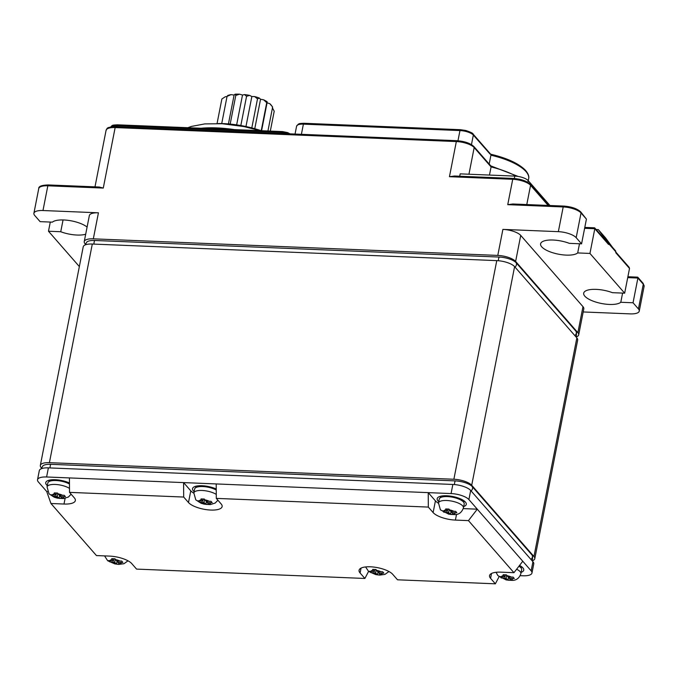 <?xml version="1.0" encoding="UTF-8"?>
<svg xmlns="http://www.w3.org/2000/svg" width="678" height="678" viewBox="0 0 678 678"><rect width="100%" height="100%" fill="white"/><g stroke="black" fill="none" stroke-linecap="round" stroke-linejoin="round"><path stroke-width="1.02" d="M85.309 244.063L85.064 243.775A14.128 4.882 11.1 0 1 84.242 241.588A14.128 4.882 11.1 0 1 93.327 238.834L497.788 255.42A14.128 4.882 11.1 0 1 515.627 261.437L577.876 332.686A14.128 4.882 11.1 0 1 578.69 334.873A14.128 4.882 11.1 0 1 576.631 336.796M85.047 244.97L86.894 241.944A13.424 4.636 11.1 0 1 94.759 240.478L499.228 257.064A13.424 4.636 11.1 0 1 516.17 262.776L576.02 331.288A13.424 4.636 11.1 0 1 576.537 332.008L576.334 337.297M558.35 231.664L563.198 206.943A14.128 4.882 -168.9 0 1 581.029 212.96A1.415 1.212 -41.1 0 0 580.792 211.977L586.419 219.121L581.029 212.96L576.181 237.681A14.128 4.882 -168.9 0 0 558.35 231.664L502.898 229.393A14.128 4.882 11.1 0 1 520.729 235.41L582.978 306.659A14.128 4.882 11.1 0 1 583.8 308.846L578.69 334.873M87.098 227.071A19.433 6.712 -168.9 0 0 68.775 220.435A19.433 6.712 -168.9 0 0 52.359 222.147L40.104 221.638L34.722 215.477A14.128 4.882 11.1 0 1 33.9 213.29A14.128 4.882 11.1 0 1 42.977 210.527L98.429 212.807A14.128 4.882 -168.9 0 0 89.352 215.562L84.242 241.588M563.935 206.188A1.415 0.542 92.3 0 0 563.732 206.078A1.415 0.542 92.3 0 0 563.198 206.943L507.746 204.663L512.729 179.289L449.446 176.695L454.531 176.017L513.263 178.424C521.077 179.026 526.764 180.992 530.323 184.323L548.79 205.468M583.19 311.956L630.167 313.88A14.128 4.882 -168.9 0 0 639.252 311.117A14.128 4.882 -168.9 0 0 638.43 308.931L643.278 284.209L637.896 278.039L633.04 302.769L620.785 302.269A19.433 6.712 11.1 0 1 598.911 302.922A19.433 6.712 11.1 0 1 583.69 293.159A19.433 6.712 11.1 0 1 612.404 292.676L624.667 293.176L629.515 268.454L615.751 252.691L615.895 251.928L608.717 243.707L598.327 229.622L605.513 237.842L615.895 251.928M459.701 176.229L460.167 173.865L514.814 176.102A10.594 3.661 -168.9 0 1 528.196 180.619L549.943 205.51M489.474 175.068L491.075 166.915L490.287 165.864M449.446 176.695L456.336 141.558L115.15 127.566L103.276 188.077L99.276 187.026L48.367 184.941A1.415 0.542 92.3 0 0 47.833 185.806L42.977 210.527M79.343 266.556L48.485 231.232L60.74 231.732A19.433 6.712 -168.9 0 0 85.691 234.224M50.282 222.062L48.485 231.232M63.054 219.952L60.74 231.732M218.265 123.549A49.46 17.077 11.1 0 1 261.174 130.71M272.31 107.641L274.209 111.234L270.31 131.083M221.723 123.574L227.062 96.369L227.816 95.462A24.73 8.543 11.1 0 1 231.037 94.64L234.096 95.064L235.08 94.2A24.73 8.543 11.1 0 1 239.597 94.183L242.495 95.039L244.58 94.589A24.73 8.543 11.1 0 1 249.606 95.386L251.852 96.522L254.674 96.573A24.73 8.543 11.1 0 1 259.335 98.047L260.538 99.259L263.606 99.802A24.73 8.543 11.1 0 1 267.107 101.692L267.064 102.776L269.844 103.717A24.73 8.543 11.1 0 1 271.175 105.124L272.632 107.039L267.937 130.99M217.062 123.515L221.876 98.988L225.418 96.674L227.011 96.632M227.062 96.369L231.037 94.64M234.096 95.064L228.427 123.93M235.08 94.2L235.791 95.428L230.173 124.091M235.791 95.428L239.597 94.183M242.495 95.039L236.647 124.871M244.58 94.589L246.563 96.31L240.826 125.54M246.563 96.31L249.606 95.386M251.852 96.522L245.961 126.54M254.674 96.573L257.504 98.869L251.801 127.913M257.504 98.869L259.335 98.047M260.538 99.259L254.767 128.718M263.606 99.802L266.725 102.666L261.225 130.71M266.725 102.666L267.107 101.692M267.064 102.776L261.581 130.727M269.844 103.717L272.632 107.039M490.152 154.169L473.337 135.075L471.464 144.626M489.185 164.042L490.914 155.203A45.926 15.857 -168.9 0 1 528.654 178.687L528.255 180.695M576.181 237.681L581.571 243.851L586.419 219.121M584.792 227.418L594.521 227.816L594.801 228.715L589.945 253.436L577.69 252.936A19.433 6.712 11.1 0 1 555.816 253.597A19.433 6.712 11.1 0 1 540.595 243.834A19.433 6.712 11.1 0 1 569.317 243.343L581.571 243.851M589.945 253.436L624.667 293.176M633.04 302.769L638.43 308.931M507.746 204.663L512.831 203.993L563.732 206.078C571.554 206.68 577.241 208.646 580.792 211.977M615.861 252.114L629.116 267.285L629.515 268.454M620.785 302.269L622.59 293.091M637.32 277.234L637.896 278.039L637.617 277.141L627.887 276.743M594.716 227.91L608.327 243.487A1.415 1.212 138.9 0 1 608.564 244.47L608.717 243.707M594.225 227.91L594.801 228.715L584.622 228.3M577.69 252.936L579.495 243.766M596.131 229.528L598.327 229.622M533.959 556.519L576.851 337.89L514.602 266.64L471.71 485.27L533.959 556.519A14.128 4.882 11.1 0 1 534.781 558.706A14.128 4.882 11.1 0 1 532.722 560.63M41.4 467.896L41.146 467.608A14.128 4.882 11.1 0 1 40.333 465.422A14.128 4.882 11.1 0 1 49.409 462.667L453.879 479.253L496.771 260.623A14.128 4.882 11.1 0 1 514.602 266.64M496.771 260.623L92.301 244.038L49.409 462.667M40.333 465.422L83.225 246.8A14.128 4.882 11.1 0 1 92.301 244.038M576.851 337.89A14.128 4.882 11.1 0 1 577.673 340.076L534.781 558.706M453.879 479.253A14.128 4.882 11.1 0 1 471.71 485.27M41.138 468.803L42.977 465.778A13.424 4.636 11.1 0 1 50.842 464.311L455.311 480.897A13.424 4.636 11.1 0 1 472.252 486.609L532.111 555.121A13.424 4.636 11.1 0 1 532.62 555.841L532.416 561.13M47.57 491.55L46.723 491.516L38.341 481.922A14.128 4.882 11.1 0 1 37.519 479.736L39.307 470.634A14.128 4.882 11.1 0 1 48.384 467.871L452.853 484.456A14.128 4.882 11.1 0 1 470.693 490.474L532.933 561.723A14.128 4.882 11.1 0 1 533.755 563.91L531.967 573.02A14.128 4.882 11.1 0 1 522.891 575.783L520.195 575.673M104.539 555.901A14.128 4.882 -168.9 0 0 104.565 555.909L107.675 560.74L114.794 563.893L118.608 564.393L123.955 563.706L128.023 560.825M37.519 479.736A14.128 4.882 11.1 0 1 46.604 476.981L183.594 482.6L190.781 490.821A17.662 6.102 -168.9 0 0 193.798 493.194M69.47 482.99A14.84 5.127 -168.9 0 0 54.46 479.693A14.84 5.127 -168.9 0 0 45.748 482.609A14.84 5.127 -168.9 0 0 46.604 484.906A14.84 5.127 -168.9 0 0 47.316 485.609M463.26 508.602L477.278 509.178L468.905 499.584A14.128 4.882 -168.9 0 0 451.065 493.567L183.594 482.6L183.696 497.05L69.529 492.372L69.436 477.914M216.214 483.939L216.307 498.389L428.327 507.085L428.233 492.635L435.42 500.856A17.662 6.102 -168.9 0 0 438.437 503.229M438.734 501.661A14.84 5.127 11.1 0 1 438.022 500.957A14.84 5.127 11.1 0 1 437.166 498.669A14.84 5.127 11.1 0 1 449.658 496.008A14.84 5.127 11.1 0 1 465.422 502.084A14.84 5.127 11.1 0 1 466.286 504.381A14.84 5.127 11.1 0 1 463.693 506.559M435.42 500.856L433.115 512.568A17.662 6.102 -168.9 0 0 455.413 520.085L468.464 520.619L477.278 509.178L531.154 570.834A14.128 4.882 11.1 0 1 531.967 573.02M521.153 572.334A14.84 5.127 -168.9 0 0 523.747 570.147A14.84 5.127 -168.9 0 0 522.882 567.85A14.84 5.127 -168.9 0 0 519.56 565.41M368.578 571.418L364.891 578.461L136.566 569.096L131.778 563.621A17.662 6.102 -168.9 0 0 109.48 556.096L96.437 555.562L50.943 503.5L63.995 504.034A17.662 6.102 -168.9 0 0 75.343 500.584A17.662 6.102 -168.9 0 0 74.317 497.847L69.529 492.372M364.891 578.461L360.103 572.986L361.06 568.113M190.781 490.821L188.484 502.534L183.696 497.05M188.484 502.534A17.662 6.102 -168.9 0 0 207.248 509.763A17.662 6.102 -168.9 0 0 222.121 506.602A17.662 6.102 -168.9 0 0 221.096 503.873L216.307 498.389M433.115 512.568L428.327 507.085M468.464 520.619L513.949 572.69L500.898 572.156A17.662 6.102 -168.9 0 0 489.55 575.605A17.662 6.102 -168.9 0 0 490.575 578.334L495.364 583.817L397.511 579.8L392.723 574.325A17.662 6.102 -168.9 0 0 373.951 567.088A17.662 6.102 -168.9 0 0 359.077 570.249A17.662 6.102 -168.9 0 0 360.103 572.986M46.723 491.516L50.943 503.5M194.103 491.626A14.84 5.127 11.1 0 1 193.391 490.923A14.84 5.127 11.1 0 1 192.527 488.635A14.84 5.127 11.1 0 1 201.239 485.711A14.84 5.127 11.1 0 1 216.248 489.007M522.772 561.24L513.949 572.69M495.364 583.817L499.05 576.766M68.97 482.77A8.475 2.924 11.1 0 1 67.902 483.228M54.121 480.524A8.475 2.924 11.1 0 1 53.503 479.939A8.475 2.924 11.1 0 1 53.308 479.693M48.358 480.422A14.84 5.127 -168.9 0 0 49.57 481.329M520.687 567.511A14.84 5.127 -168.9 0 0 522.153 567.13M444.726 495.745A8.475 2.924 -168.9 0 0 444.921 495.991A8.475 2.924 -168.9 0 0 445.539 496.576M459.32 499.279A8.475 2.924 -168.9 0 0 460.387 498.822M464.693 501.364A14.84 5.127 11.1 0 1 463.227 501.745M440.997 497.381A14.84 5.127 11.1 0 1 439.776 496.474M200.086 485.711A8.475 2.924 -168.9 0 0 200.281 485.965A8.475 2.924 -168.9 0 0 200.908 486.541M214.68 489.245A8.475 2.924 -168.9 0 0 215.757 488.787M196.357 487.346A14.84 5.127 11.1 0 1 195.145 486.44M118.209 561.087L117.955 562.401L122.879 562.426L121.684 561.053L116.752 561.028L114.997 558.799L111.734 558.664L113.497 560.901L113.904 558.799M115.277 559.291L114.692 562.265L116.523 564.147L119.786 564.282L117.955 562.401M113.497 560.901L108.633 560.52L109.226 561.248L109.836 561.893L114.692 562.265M109.836 561.893L110.056 560.757M117.108 561.045L116.523 564.147M117.124 561.07L118.209 561.113M113.879 558.952L115.099 559.003M69.503 488.389A12.721 4.39 11.1 0 0 55.952 484.482A12.721 4.39 11.1 0 0 47.062 486.923L47.824 483.016A12.721 4.39 11.1 0 1 56.13 480.541A12.721 4.39 11.1 0 1 69.47 484.007M60.749 495.321L60.495 496.635L65.419 496.652L64.224 495.287L59.3 495.262L57.537 493.033L54.274 492.898L56.037 495.126L56.444 493.025M57.816 493.525L57.232 496.499L59.062 498.381L62.325 498.508L60.495 496.635M56.037 495.126L51.172 494.754L51.765 495.482L52.376 496.118L57.232 496.499M52.376 496.118L52.596 494.982M60.749 495.347L59.664 495.296L59.062 498.381M56.418 493.186L57.638 493.237M216.282 494.406A12.721 4.39 11.1 0 0 202.739 490.499A12.721 4.39 11.1 0 0 193.84 492.94L194.611 489.041A12.721 4.39 11.1 0 1 202.917 486.558A12.721 4.39 11.1 0 1 216.257 490.025M207.536 501.339L207.273 502.652L212.206 502.678L211.002 501.305L206.078 501.279L204.315 499.05L201.052 498.915L202.815 501.144L203.231 499.042M204.595 499.542L204.01 502.517L205.841 504.398L209.104 504.534L207.273 502.652M202.815 501.144L197.959 500.771L198.544 501.5L199.154 502.144L204.01 502.517M199.154 502.144L199.374 501.008M206.426 501.296L205.841 504.398M206.451 501.322L207.527 501.364M203.197 499.203L204.425 499.254M439.242 499.076A12.721 4.39 11.1 0 1 449.955 496.796A12.721 4.39 11.1 0 1 463.464 502A12.721 4.39 11.1 0 1 464.201 503.966L463.438 507.873A12.721 4.39 11.1 0 0 462.701 505.907A12.721 4.39 11.1 0 0 449.192 500.703A12.721 4.39 11.1 0 0 438.48 502.974L439.242 499.076M449.234 509.576L448.65 512.551L450.48 514.433L451.082 511.356L452.167 511.398L451.912 512.687L456.836 512.712L455.641 511.339L450.717 511.314L448.955 509.085L445.692 508.949L447.455 511.178L447.861 509.076M450.48 514.433L453.743 514.568L451.912 512.687M447.455 511.178L442.598 510.805L443.183 511.534L443.793 512.178L448.65 512.551M443.793 512.178L444.014 511.043M447.836 509.237L449.065 509.288M518.958 566.189A12.721 4.39 11.1 0 1 520.924 567.774A12.721 4.39 11.1 0 1 521.662 569.74L520.899 573.647A12.721 4.39 11.1 0 0 520.162 571.681A12.721 4.39 11.1 0 0 516.611 569.232M506.695 575.342L506.11 578.317L507.941 580.199L508.542 577.122L509.627 577.164L509.373 578.453L514.297 578.478L513.102 577.105L508.178 577.088L506.415 574.851L503.152 574.724L504.915 576.953L505.322 574.851M507.941 580.199L511.204 580.334L509.373 578.453M504.915 576.953L500.05 576.571L500.644 577.3L501.254 577.944L506.11 578.317M501.254 577.944L501.474 576.809M505.296 575.012L506.517 575.054M376.222 569.995L375.637 572.969L377.468 574.851L378.07 571.774L379.155 571.817L378.9 573.105L383.824 573.13L382.629 571.757L377.705 571.732L375.943 569.503L372.68 569.367L374.442 571.596L374.849 569.495M377.468 574.851L380.731 574.986L378.9 573.105M374.442 571.596L369.578 571.223L370.171 571.952L370.781 572.596L375.637 572.969M370.781 572.596L371.002 571.461M374.824 569.656L376.044 569.706M577.876 332.686L582.978 306.659M520.729 235.41L515.627 261.437M497.788 255.42L502.898 229.393M98.429 212.807L93.327 238.834M103.276 188.077L47.833 185.806A14.128 4.882 -168.9 0 0 38.748 188.569C38.477 186.348 41.689 185.145 48.367 184.941A1.415 0.542 92.3 0 1 48.562 185.052M548.146 205.434L530.56 185.306A14.128 4.882 -168.9 0 0 512.729 179.289A1.415 0.542 -87.7 0 1 513.263 178.424M490.923 166.034L473.93 146.592A1.415 1.212 138.9 0 1 474.176 147.575L491.075 166.915A49.46 17.077 11.1 0 1 516.212 176.204M457.074 140.804A1.415 0.542 92.3 0 0 456.879 140.693A1.415 0.542 92.3 0 0 456.336 141.558A14.128 4.882 11.1 0 1 474.176 147.575L468.947 174.221M514.348 178.492L514.814 176.102M528.196 180.619L527.848 182.357M115.887 126.811A1.415 0.542 92.3 0 0 115.692 126.701A1.415 0.542 92.3 0 0 115.15 127.566A14.128 4.882 11.1 0 0 106.073 130.329L94.988 186.857M281.828 133.515L282.04 132.456L116.989 125.684L116.777 126.744M117.718 124.93A1.415 0.542 92.3 0 0 117.523 124.82A1.415 0.542 92.3 0 0 116.989 125.684A10.594 3.661 -168.9 0 0 110.573 127.032M288.252 133.778A7.068 2.441 -168.9 0 0 282.04 132.456A1.415 0.542 -87.7 0 1 282.573 131.591L287.709 132.625L290.031 133.854M234.444 129.617A63.588 21.959 -168.9 0 0 201.086 128.244M457.964 140.761L459.964 130.566L303.397 124.142L301.396 134.32M304.125 123.388A1.415 0.542 92.3 0 0 303.93 123.277A1.415 0.542 92.3 0 0 303.397 124.142A10.594 3.661 -168.9 0 0 296.583 126.218L298.303 124.142C299.659 123.913 297.328 123.549 303.93 123.277L460.498 129.701L465.913 130.507C470.913 132.227 473.303 133.422 473.1 134.091A1.415 1.212 138.9 0 1 473.337 135.075A10.594 3.661 -168.9 0 0 459.964 130.566A1.415 0.542 -87.7 0 1 460.498 129.701M530.323 184.323A1.415 1.212 -41.1 0 1 530.56 185.306L526.781 204.561M643.041 283.226A1.415 1.212 138.9 0 1 643.278 284.209A14.128 4.882 -168.9 0 1 644.1 286.396L643.041 283.226L637.812 277.243M637.896 278.039L627.718 277.624M608.564 244.47L594.801 228.715M608.513 242.775L615.7 250.996M94.759 240.478A3.534 1.348 92.3 0 0 94.14 242.156A3.534 1.348 92.3 0 0 93.979 244.105M498.449 260.733A3.534 1.348 -87.7 0 1 498.601 258.742A3.534 1.348 -87.7 0 1 499.228 257.064M516.17 262.776A3.534 3.026 138.9 0 1 516.441 264.759A3.534 3.026 138.9 0 1 514.975 267.064M574.825 335.576A3.534 3.026 -41.1 0 0 576.292 333.271A3.534 3.026 -41.1 0 0 576.02 331.288M50.842 464.311A3.534 1.348 92.3 0 0 50.223 465.989A3.534 1.348 92.3 0 0 50.07 467.939M454.531 484.567A3.534 1.348 -87.7 0 1 454.692 482.575A3.534 1.348 -87.7 0 1 455.311 480.897M472.252 486.609A3.534 3.026 138.9 0 1 472.524 488.592A3.534 3.026 138.9 0 1 471.057 490.897M530.916 559.409A3.534 3.026 -41.1 0 0 532.374 557.104A3.534 3.026 -41.1 0 0 532.111 555.121M48.384 467.871L46.604 476.981M451.065 493.567L452.853 484.456M470.693 490.474L468.905 499.584M531.154 570.834L532.933 561.723M65.113 498.33L63.995 504.034M455.413 520.085L456.531 514.382M490.575 578.334L491.533 573.461M121.277 562.537A5.653 1.949 11.1 0 1 119.175 563.799M115.913 563.664A5.653 1.949 11.1 0 1 111.362 562.13M115.531 559.63A5.653 1.949 11.1 0 1 120.082 561.164M110.167 560.757A5.653 1.949 11.1 0 1 112.277 559.503M63.817 496.771A5.653 1.949 11.1 0 1 61.715 498.025M58.452 497.898A5.653 1.949 11.1 0 1 53.901 496.364M58.079 493.864A5.653 1.949 11.1 0 1 62.622 495.398M52.706 494.991A5.653 1.949 11.1 0 1 54.816 493.728M210.604 502.788A5.653 1.949 11.1 0 1 208.493 504.051M205.231 503.915A5.653 1.949 11.1 0 1 200.688 502.381M204.858 499.881A5.653 1.949 11.1 0 1 209.409 501.415M199.493 501.008A5.653 1.949 11.1 0 1 201.595 499.754M455.235 512.822A5.653 1.949 11.1 0 1 453.133 514.085M449.87 513.949A5.653 1.949 11.1 0 1 445.327 512.415M449.497 509.915A5.653 1.949 11.1 0 1 454.04 511.449M444.124 511.043A5.653 1.949 11.1 0 1 446.234 509.78M512.695 578.588A5.653 1.949 11.1 0 1 510.593 579.851M507.33 579.715A5.653 1.949 11.1 0 1 502.779 578.181M506.958 575.69A5.653 1.949 11.1 0 1 511.5 577.224M501.584 576.817A5.653 1.949 11.1 0 1 503.695 575.554M382.223 573.241A5.653 1.949 11.1 0 1 380.121 574.503M376.858 574.368A5.653 1.949 11.1 0 1 372.307 572.834M376.485 570.334A5.653 1.949 11.1 0 1 381.028 571.868M371.112 571.461A5.653 1.949 11.1 0 1 373.222 570.198M490.804 165.898L518.221 176.466M473.93 146.592C470.379 143.261 464.693 141.295 456.879 140.693L115.692 126.701C104.751 127.21 107.751 128.735 106.073 130.329M38.748 188.569L33.9 213.29M110.175 127.752L111.895 125.684C113.251 125.447 110.921 125.091 117.523 124.82L282.573 131.591M187.899 127.701L191.238 126.464L204.824 123.896L222.181 123.727L243.826 126.549L260.25 130.676M473.1 134.091L490.77 154.321M490.491 154.152C506.797 158.008 518.373 163.305 525.221 170.025C528.145 173.331 529.289 176.221 528.654 178.687M295.049 134.058L296.583 126.218M639.252 311.117L644.1 286.396M67.275 482.965L67.436 482.151M54.799 480.516L54.96 479.702M47.062 486.923L49.002 493.804L54.282 497.228L57.333 498.127L63.503 498.567L68.402 497.016L71.131 494.203M214.062 488.982L214.223 488.168M201.578 486.533L201.739 485.719M193.84 492.94L195.781 499.83L201.069 503.254L204.12 504.144L210.29 504.593L215.189 503.042L217.909 500.22M458.701 499.016L458.853 498.203M446.217 496.567L446.378 495.754M438.48 502.974L440.42 509.856L448.751 514.178L454.921 514.627C459.006 514.577 461.845 512.322 463.438 507.873M496.067 572.291L497.881 575.63L506.212 579.944L512.382 580.393C516.466 580.343 519.306 578.097 520.899 573.647M365.595 566.944L368.62 571.444L375.739 574.597L379.553 575.097L384.901 574.41L388.969 571.529"/></g></svg>
